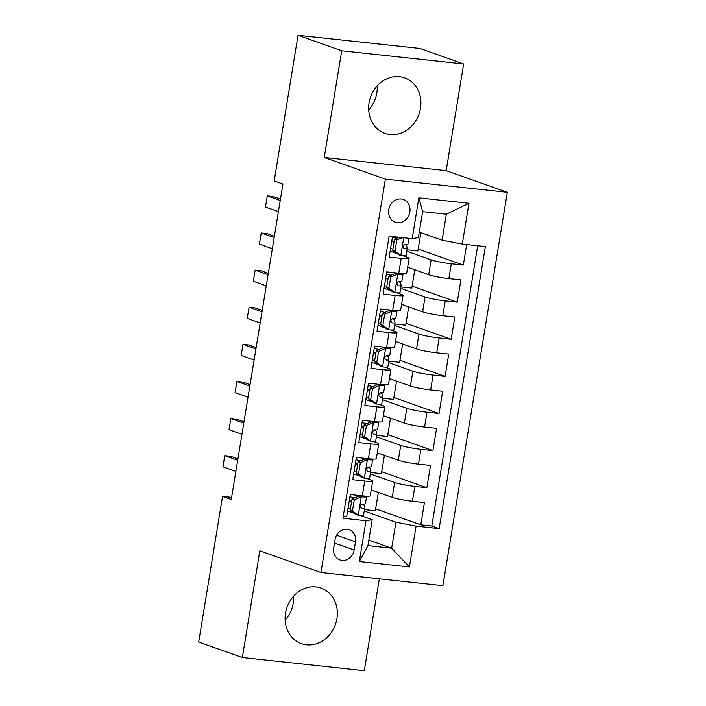 <?xml version="1.0" encoding="UTF-8"?>
<svg xmlns="http://www.w3.org/2000/svg" width="706" height="706" viewBox="0 0 706 706"><rect width="100%" height="100%" fill="white"/><g stroke="black" fill="none" stroke-linecap="round" stroke-linejoin="round"><path stroke-width="1.06" d="M369.079 102.829A29.475 25.69 109.5 0 0 384.938 133.39A29.475 25.69 109.5 0 0 420.485 108.389A29.475 25.69 109.5 0 0 404.626 77.828A29.475 25.69 109.5 0 0 369.079 102.829M368.691 109.88A29.475 25.69 109.5 0 0 376.819 92.91A29.475 25.69 109.5 0 0 377.207 85.858M285.515 613.09A29.475 25.69 109.5 0 0 301.374 643.651A29.475 25.69 109.5 0 0 336.93 618.65A29.475 25.69 109.5 0 0 321.071 588.08A29.475 25.69 109.5 0 0 285.515 613.09M285.136 620.142A29.475 25.69 109.5 0 0 293.264 603.171A29.475 25.69 109.5 0 0 293.643 596.12M388.75 209.717A12.09 10.537 109.5 0 0 395.263 222.249A12.09 10.537 109.5 0 0 409.842 211.994A12.09 10.537 109.5 0 0 403.338 199.454A12.09 10.537 109.5 0 0 388.75 209.717M463.648 63.955L341.713 50.779L324.239 157.464L446.183 170.649L463.648 63.955L419.982 48.476L298.047 35.3L274.193 180.957L282.93 184.054L231.268 499.486L222.54 496.389L198.686 642.045L242.352 657.524L364.296 670.7L379.343 578.805M446.183 170.649L507.314 192.314L442.9 585.68L320.956 572.495L385.379 179.139L507.314 192.314M392.527 236.554L389.174 257.046L401.202 258.352L398.766 273.196A15.117 1.5 9.3 0 0 406.7 273.16L409.136 258.317A15.117 1.5 -170.7 0 1 401.202 258.352M398.766 273.196L386.738 271.889L383.093 294.155L395.122 295.461L392.695 310.305A15.117 1.5 9.3 0 0 400.62 310.269L403.055 295.426A15.117 1.5 -170.7 0 1 395.122 295.461M392.695 310.305L380.666 308.999L377.022 331.264L389.05 332.57L386.614 347.414A15.117 1.5 9.3 0 0 394.548 347.378L396.975 332.535A15.117 1.5 -170.7 0 1 389.05 332.57M386.614 347.414L374.586 346.108L370.941 368.373L382.97 369.679L380.543 384.523A15.117 1.5 9.3 0 0 388.468 384.488L390.903 369.644A15.117 1.5 -170.7 0 1 382.97 369.679M380.543 384.523L368.514 383.217L364.861 405.491L376.889 406.788L374.462 421.632A15.117 1.5 9.3 0 0 382.396 421.597L384.823 406.753A15.117 1.5 -170.7 0 1 376.889 406.788M374.462 421.632L362.434 420.335L358.789 442.6L370.818 443.897L368.382 458.741A15.117 1.5 9.3 0 0 376.316 458.706L378.743 443.862A15.117 1.5 -170.7 0 1 370.818 443.897M368.382 458.741L356.353 457.444L352.709 479.709L364.737 481.007A15.117 1.5 9.3 0 0 372.671 480.971A15.117 1.5 9.3 0 0 370.932 479.956L366.582 478.412M371.206 489.911L392.236 497.359A15.117 1.5 9.3 0 0 412.401 501.26L424.43 502.566L420.785 524.832L375.654 508.832M370.306 473.885L394.663 482.516A15.117 1.5 9.3 0 0 414.837 486.416L426.865 487.722L381.734 471.723M426.865 487.722L430.51 465.457L418.481 464.151A15.117 1.5 9.3 0 1 398.308 460.25L377.286 452.802M383.358 415.693L404.388 423.141A15.117 1.5 9.3 0 0 424.553 427.042L436.582 428.348L432.937 450.613L387.806 434.614M389.438 378.584L410.46 386.032A15.117 1.5 9.3 0 0 430.634 389.933L442.662 391.239L439.017 413.504L393.886 397.504M395.51 341.475L416.54 348.923A15.117 1.5 9.3 0 0 436.714 352.823L448.742 354.121L445.089 376.395L399.958 360.395M401.59 304.365L422.62 311.814A15.117 1.5 9.3 0 0 442.786 315.714L454.814 317.012L451.169 339.277L406.038 323.286M407.671 267.256L428.692 274.705A15.117 1.5 9.3 0 0 448.866 278.605L460.894 279.903L457.25 302.168L412.119 286.177M409.136 258.317A15.117 1.5 -170.7 0 0 407.397 257.293L403.047 255.757M397.266 253.71L390.136 251.177M403.055 295.426A15.117 1.5 -170.7 0 0 401.317 294.402L396.966 292.866M391.195 290.819L384.055 288.286M396.975 332.535A15.117 1.5 -170.7 0 0 395.245 331.511L390.895 329.976M385.114 327.928L377.984 325.395M390.903 369.644A15.117 1.5 -170.7 0 0 389.165 368.629L384.814 367.085M379.034 365.037L371.903 362.505M384.823 406.753A15.117 1.5 -170.7 0 0 383.084 405.738L378.734 404.194M372.962 402.146L365.823 399.614M378.743 443.862A15.117 1.5 -170.7 0 0 377.013 442.847L372.662 441.303M366.882 439.256L359.751 436.723M354.156 550.027L355.489 541.864A11.711 10.211 109.5 0 0 349.188 529.721A11.711 10.211 109.5 0 0 335.059 539.658L333.726 547.821A11.711 10.211 109.5 0 0 340.027 559.964A11.711 10.211 109.5 0 0 354.156 550.027L334.503 543.064M419.285 232.106L442.106 240.199L446.36 214.218L422.629 211.65L418.376 237.631L412.18 238.681L389.112 236.192L342.931 518.222L365.999 520.719L372.194 519.669L360.51 515.521M412.18 238.681L418.87 197.865L468.96 203.275L462.28 244.1L485.349 246.588L439.158 528.626L416.09 526.129L409.409 566.953L359.31 561.535L365.999 520.719M406.771 251.23L431.128 259.861L428.692 274.705M400.699 288.339L425.047 296.97L422.62 311.814M394.619 325.448L418.967 334.079L416.54 348.923M388.538 362.557L412.895 371.188L410.46 386.032M382.467 399.667L406.815 408.297L404.388 423.141M376.386 436.776L400.743 445.407L398.308 460.25M360.81 476.365L353.671 473.832M420.785 524.832L431.825 526.023L477.715 245.767M431.128 259.861A15.117 1.5 -170.7 0 0 451.293 263.762L463.321 265.059L466.675 244.567M457.25 302.168L445.221 300.871A15.117 1.5 -170.7 0 1 425.047 296.97M451.169 339.277L439.141 337.98A15.117 1.5 -170.7 0 1 418.967 334.079M445.089 376.395L433.06 375.089A15.117 1.5 -170.7 0 1 412.895 371.188M439.017 413.504L426.989 412.198A15.117 1.5 -170.7 0 1 406.815 408.297M432.937 450.613L420.908 449.307A15.117 1.5 -170.7 0 1 400.743 445.407M343.222 516.448L346.637 516.818L350.282 494.553L362.31 495.85A15.117 1.5 9.3 0 0 370.235 495.815L372.671 480.971M354.73 513.474L347.59 510.95M372.194 519.669L367.941 545.641L391.671 548.209L395.925 522.228L416.09 526.129M368.841 540.116L391.671 548.209L409.409 566.953M364.234 510.994L395.925 522.228M341.713 50.779L298.047 35.3M324.239 157.464L385.379 179.139M320.956 572.495L259.826 550.83L242.352 657.524M231.621 497.368L222.54 496.389M431.825 526.023L439.158 528.626M378.337 492.435L375.336 510.756L364.464 509.582M463.321 265.059L418.19 249.068M384.417 455.326L381.416 473.647L370.544 472.464M390.497 418.217L387.497 436.537L376.616 435.355M396.569 381.108L393.569 399.419L382.696 398.246M402.649 343.998L399.649 362.31L388.777 361.137M408.721 306.889L405.721 325.201L394.848 324.028M414.801 269.78L411.801 288.092L400.929 286.918M420.882 232.671L417.881 250.983L407 249.809M462.28 244.1L442.106 240.199M367.941 545.641L359.31 561.535M418.87 197.865L422.629 211.65M468.96 203.275L446.36 214.218M354.28 499.786L352.012 498.983L359.204 495.983L361.472 496.786L354.28 499.786L352.453 510.923L358.436 515.345A10.016 0.997 9.3 0 0 363.528 515.301A10.016 0.997 9.3 0 0 363.528 515.265M358.436 515.345L356.168 514.542L350.185 510.111L352.453 510.923M350.388 508.894A23.995 2.383 9.3 0 0 348.023 508.32M359.204 495.983A5.101 0.503 9.3 0 0 361.719 495.956A5.101 0.503 9.3 0 0 361.719 495.939L361.684 495.78M361.472 496.786A10.016 0.997 9.3 0 0 366.564 496.75A10.016 0.997 9.3 0 0 366.564 496.706L366.458 496.194M352.012 498.983L350.185 510.111M365.408 503.757A10.016 0.997 -170.7 0 1 365.408 503.802A10.016 0.997 -170.7 0 1 362.575 504.031C360.086 505.337 359.839 506.82 361.851 508.479A10.016 0.997 9.3 0 0 364.684 508.249L364.146 505.62A28.911 2.868 9.3 0 0 361.869 504.172M351.641 501.242A28.911 2.868 9.3 0 0 349.267 500.713M349.179 501.269A23.995 2.383 -170.7 0 1 351.535 501.851M354.43 497.968A23.995 2.383 9.3 0 0 349.911 496.821M364.684 508.249A10.016 0.997 9.3 0 0 364.684 508.214L363.528 515.301M237.693 460.25L224.755 455.67L230.685 456.305L237.922 458.874M235.875 471.387L222.937 466.798L224.755 455.67M360.351 462.677L358.083 461.874L365.099 458.944L367.552 459.677L360.351 462.677L358.533 473.814L364.517 478.236A10.016 0.997 9.3 0 0 369.609 478.191A10.016 0.997 9.3 0 0 369.6 478.156M364.517 478.236L362.24 477.424L356.265 473.002L358.533 473.814M356.459 471.784A23.995 2.383 9.3 0 0 354.103 471.211M365.284 458.874A5.101 0.503 9.3 0 0 367.8 458.847A5.101 0.503 9.3 0 0 367.791 458.821L367.764 458.671M367.552 459.677A10.016 0.997 9.3 0 0 372.644 459.641A10.016 0.997 9.3 0 0 372.644 459.597L372.539 459.085M358.083 461.874L356.265 473.002M371.488 466.648A10.016 0.997 -170.7 0 1 371.488 466.692A10.016 0.997 -170.7 0 1 368.656 466.922C366.158 468.228 365.92 469.711 367.923 471.37A10.016 0.997 9.3 0 0 370.756 471.14L370.226 468.51A28.911 2.868 9.3 0 0 367.95 467.063M357.713 464.133A28.911 2.868 9.3 0 0 355.347 463.604M355.259 464.16A23.995 2.383 -170.7 0 1 357.615 464.733M360.51 460.859A23.995 2.383 9.3 0 0 355.983 459.712M370.756 471.14A10.016 0.997 9.3 0 0 370.756 471.105L369.609 478.191M243.773 423.141L230.836 418.561L236.766 419.196L244.002 421.764M241.946 434.278L229.009 429.689L230.836 418.561M366.432 425.568L364.164 424.765L371.18 421.835L373.633 422.567L366.432 425.568L364.605 436.696L370.588 441.126A10.016 0.997 9.3 0 0 375.68 441.082A10.016 0.997 9.3 0 0 375.68 441.047M370.588 441.126L368.32 440.315L362.337 435.893L364.605 436.696M362.54 434.675A23.995 2.383 9.3 0 0 360.175 434.102M371.356 421.764A5.101 0.503 9.3 0 0 373.871 421.738A5.101 0.503 9.3 0 0 373.871 421.711L373.845 421.561M373.633 422.567A10.016 0.997 9.3 0 0 378.716 422.532A10.016 0.997 9.3 0 0 378.716 422.488L378.61 421.967M364.164 424.765L362.337 435.893M377.569 429.539A10.016 0.997 -170.7 0 1 377.569 429.583A10.016 0.997 -170.7 0 1 374.736 429.813C372.238 431.119 371.991 432.601 374.003 434.261A10.016 0.997 9.3 0 0 376.836 434.031L376.307 431.392A28.911 2.868 9.3 0 0 374.021 429.945M363.793 427.024A28.911 2.868 9.3 0 0 361.428 426.495M361.331 427.051A23.995 2.383 -170.7 0 1 363.696 427.624M366.582 423.75A23.995 2.383 9.3 0 0 362.063 422.603M376.836 434.031A10.016 0.997 9.3 0 0 376.836 433.996L375.68 441.082M249.853 386.032L236.907 381.452L242.846 382.087L250.074 384.655M248.027 397.169L235.089 392.58L236.907 381.452M372.512 388.459L370.235 387.656L377.436 384.655L379.704 385.458L372.512 388.459L370.685 399.587L376.669 404.017A10.016 0.997 9.3 0 0 381.761 403.973A10.016 0.997 9.3 0 0 381.761 403.938M376.669 404.017L374.401 403.205L368.417 398.784L370.685 399.587M368.611 397.566A23.995 2.383 9.3 0 0 366.255 396.993M377.436 384.655A5.101 0.503 9.3 0 0 379.952 384.629A5.101 0.503 9.3 0 0 379.952 384.602L379.916 384.452M379.704 385.458A10.016 0.997 9.3 0 0 384.796 385.423A10.016 0.997 9.3 0 0 384.796 385.379L384.691 384.858M370.235 387.656L368.417 398.784M384.796 385.423L383.64 392.465A10.016 0.997 -170.7 0 1 383.64 392.465A10.016 0.997 -170.7 0 1 380.808 392.704C378.31 394.01 378.072 395.492 380.084 397.151A10.016 0.997 9.3 0 0 382.917 396.922L382.378 394.283A28.911 2.868 9.3 0 0 380.102 392.836M369.865 389.915A28.911 2.868 9.3 0 0 367.499 389.385M367.411 389.941A23.995 2.383 -170.7 0 1 369.767 390.515M372.662 386.641A23.995 2.383 9.3 0 0 368.135 385.494M382.917 396.922A10.016 0.997 9.3 0 0 382.917 396.887L381.761 403.973M255.925 348.923L242.988 344.343L248.918 344.978L256.154 347.546M254.107 360.06L241.161 355.471L242.988 344.343M378.584 351.35L376.316 350.547L383.332 347.617L385.785 348.349L378.584 351.35L376.766 362.478L382.749 366.899A10.016 0.997 9.3 0 0 387.832 366.864A10.016 0.997 9.3 0 0 387.832 366.829M382.749 366.899L380.322 365.99L374.489 361.675L376.766 362.478M374.692 360.457A23.995 2.383 9.3 0 0 372.336 359.883M383.517 347.546A5.101 0.503 9.3 0 0 386.023 347.511A5.101 0.503 9.3 0 0 386.023 347.493L385.997 347.343M385.785 348.349A10.016 0.997 9.3 0 0 390.877 348.305A10.016 0.997 9.3 0 0 390.877 348.27L390.771 347.749M376.316 350.547L374.489 361.675M390.877 348.305L389.721 355.356A10.016 0.997 -170.7 0 1 389.721 355.356A10.016 0.997 -170.7 0 1 386.888 355.595C384.391 356.901 384.143 358.383 386.156 360.042A10.016 0.997 9.3 0 0 388.988 359.813L388.459 357.174A28.911 2.868 9.3 0 0 386.182 355.727M375.945 352.806A28.911 2.868 9.3 0 0 373.58 352.276M373.483 352.832A23.995 2.383 -170.7 0 1 375.848 353.406M378.743 349.532A23.995 2.383 9.3 0 0 374.215 348.385M388.988 359.813A10.016 0.997 9.3 0 0 388.988 359.778L387.832 366.864M262.005 311.814L249.068 307.225L254.998 307.869L262.226 310.437M260.179 322.951L247.241 318.362L249.068 307.225M384.664 314.241L382.396 313.429L389.588 310.437L391.865 311.24L384.664 314.241L382.837 325.369L388.821 329.79A10.016 0.997 9.3 0 0 393.913 329.755A10.016 0.997 9.3 0 0 393.913 329.72M388.821 329.79L386.403 328.881L380.569 324.566L382.837 325.369M380.772 323.348A23.995 2.383 9.3 0 0 378.407 322.774M389.588 310.437A5.101 0.503 9.3 0 0 392.104 310.402A5.101 0.503 9.3 0 0 392.104 310.384L392.068 310.234M391.865 311.24A10.016 0.997 9.3 0 0 396.948 311.196A10.016 0.997 9.3 0 0 396.948 311.161L396.843 310.64M382.396 313.429L380.569 324.566M396.948 311.196L395.792 318.247A10.016 0.997 -170.7 0 1 395.792 318.247A10.016 0.997 -170.7 0 1 392.96 318.477C390.471 319.792 390.224 321.274 392.236 322.933A10.016 0.997 9.3 0 0 395.069 322.704L394.53 320.065A28.911 2.868 9.3 0 0 392.254 318.618M382.025 315.697A28.911 2.868 9.3 0 0 379.651 315.167M379.563 315.723A23.995 2.383 -170.7 0 1 381.92 316.297M384.814 312.423A23.995 2.383 9.3 0 0 380.296 311.267M395.069 322.704A10.016 0.997 9.3 0 0 395.069 322.668L393.913 329.755M268.077 274.705L255.14 270.116L261.07 270.76L268.306 273.328M266.259 285.842L253.322 281.253L255.14 270.116M390.736 277.131L388.468 276.32L395.669 273.328L397.937 274.131L390.736 277.131L388.918 288.26L394.901 292.681A10.016 0.997 9.3 0 0 399.993 292.646A10.016 0.997 9.3 0 0 399.993 292.602M394.901 292.681L392.624 291.878L386.65 287.457L388.918 288.26M386.844 286.239A23.995 2.383 9.3 0 0 384.488 285.665M395.669 273.328A5.101 0.503 9.3 0 0 398.184 273.293A5.101 0.503 9.3 0 0 398.175 273.275L398.149 273.125M397.937 274.131A10.016 0.997 9.3 0 0 403.029 274.087A10.016 0.997 9.3 0 0 403.029 274.052L402.923 273.531M388.468 276.32L386.65 287.457M403.029 274.087L401.873 281.138A10.016 0.997 -170.7 0 1 401.873 281.138A10.016 0.997 -170.7 0 1 399.04 281.367C396.543 282.682 396.304 284.165 398.308 285.824A10.016 0.997 9.3 0 0 401.14 285.595L400.611 282.956A28.911 2.868 9.3 0 0 398.334 281.509M388.097 278.588A28.911 2.868 9.3 0 0 385.732 278.058M385.644 278.614A23.995 2.383 -170.7 0 1 388 279.188M390.895 275.314A23.995 2.383 9.3 0 0 386.367 274.157M401.14 285.595A10.016 0.997 9.3 0 0 401.14 285.559L399.993 292.646M274.157 237.595L261.22 233.006L267.15 233.651L274.387 236.21M272.331 248.733L259.393 244.144L261.22 233.006M402.526 237.64L396.816 240.022L394.998 251.151L400.973 255.572A10.016 0.997 9.3 0 0 406.065 255.537A10.016 0.997 9.3 0 0 406.065 255.493M400.973 255.572L398.705 254.769L392.721 250.348L394.998 251.151M392.924 249.13A23.995 2.383 9.3 0 0 390.559 248.556M396.816 240.022L394.548 239.21L392.721 250.348M394.548 239.21L399.19 237.278M408.889 238.328L407.953 244.029A10.016 0.997 -170.7 0 1 407.953 244.029A10.016 0.997 -170.7 0 1 405.12 244.258C402.623 245.573 402.376 247.056 404.388 248.715A10.016 0.997 9.3 0 0 407.221 248.486A10.016 0.997 9.3 0 0 407.221 248.441L406.691 245.847A28.911 2.868 9.3 0 0 404.406 244.4M394.177 241.478A28.911 2.868 9.3 0 0 391.812 240.94M391.715 241.505A23.995 2.383 -170.7 0 1 394.08 242.079M396.966 238.204A23.995 2.383 9.3 0 0 392.448 237.048M280.238 200.486L267.292 195.897L273.231 196.542L280.459 199.101M278.411 211.615L265.474 207.034L267.292 195.897M394.663 482.516L392.236 497.359M414.837 486.416L412.401 501.26M451.293 263.762L448.866 278.605M445.221 300.871L442.786 315.714M439.141 337.98L436.714 352.823M433.06 375.089L430.634 389.933M426.989 412.198L424.553 427.042M420.908 449.307L418.481 464.151M364.737 481.007L362.31 495.85M336.647 535.183L355.489 541.864M361.295 496.865L358.286 515.23M367.376 459.756L364.367 478.121M373.448 422.647L370.447 441.012M379.528 385.538L376.519 403.903M385.608 348.42L382.599 366.793M391.68 311.311L388.671 329.684M397.76 274.202L394.751 292.575M403.726 237.772L400.831 255.466M365.408 503.802L366.564 496.75M371.488 466.692L372.644 459.641M377.569 429.583L378.716 422.532M406.065 255.537L407.221 248.486"/></g></svg>
